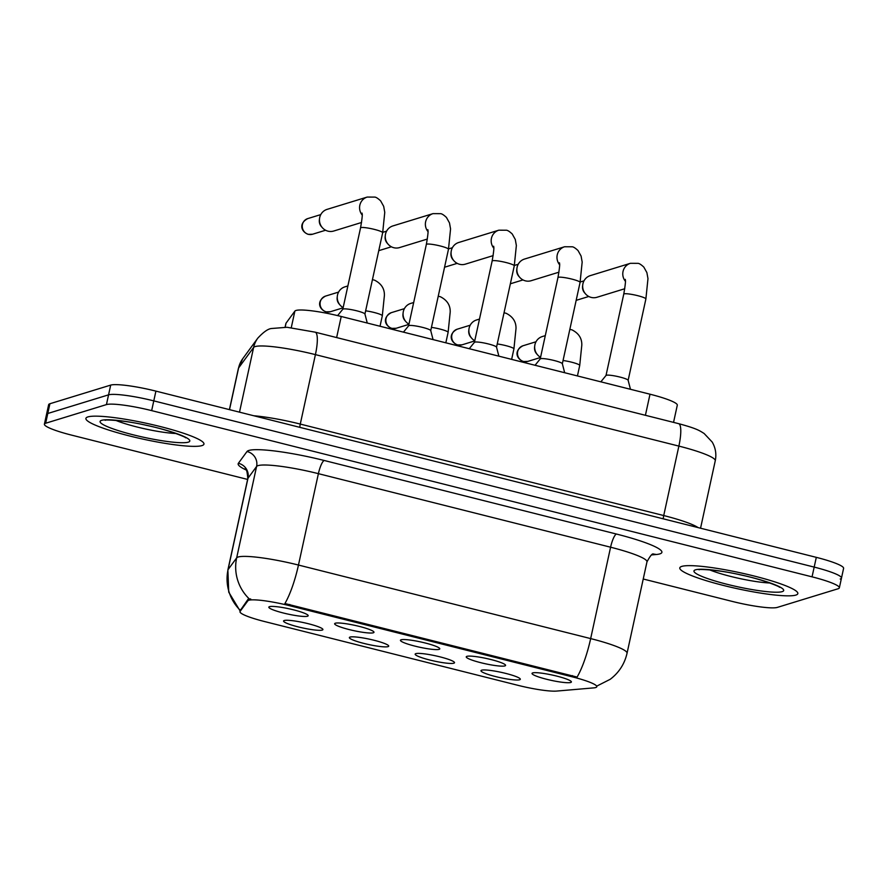 <?xml version="1.0" encoding="UTF-8"?>
<svg xmlns="http://www.w3.org/2000/svg" width="888" height="888" viewBox="0 0 888 888"><rect width="100%" height="100%" fill="white"/><g stroke="black" fill="none" stroke-linecap="round" stroke-linejoin="round"><path stroke-width="1.33" d="M388.045 646.642A20.135 2.697 12.3 0 1 364.857 643.656A20.135 2.697 12.3 0 1 349.628 637.251A20.135 2.697 12.3 0 1 350.039 637.073A20.135 2.697 12.3 0 1 370.585 639.438A20.135 2.697 12.3 0 1 388.611 645.754A20.135 2.697 12.3 0 1 388.045 646.642M453.846 663.203A20.135 2.697 12.3 0 1 430.658 660.228A20.135 2.697 12.3 0 1 415.429 653.812A20.135 2.697 12.3 0 1 415.839 653.635A20.135 2.697 12.3 0 1 436.385 655.999A20.135 2.697 12.3 0 1 454.412 662.315A20.135 2.697 12.3 0 1 453.846 663.203M519.647 679.764A20.135 2.697 12.3 0 1 496.47 676.789A20.135 2.697 12.3 0 1 481.229 670.373A20.135 2.697 12.3 0 1 481.64 670.196A20.135 2.697 12.3 0 1 502.186 672.56A20.135 2.697 12.3 0 1 520.213 678.876A20.135 2.697 12.3 0 1 519.647 679.764M322.244 630.08A20.135 2.697 12.3 0 1 299.056 627.095A20.135 2.697 12.3 0 1 283.827 620.69A20.135 2.697 12.3 0 1 284.238 620.512A20.135 2.697 12.3 0 1 304.773 622.877A20.135 2.697 12.3 0 1 322.81 629.192A20.135 2.697 12.3 0 1 322.244 630.08M373.315 632.789A20.135 2.697 12.3 0 1 350.127 629.803A20.135 2.697 12.3 0 1 334.898 623.398A20.135 2.697 12.3 0 1 335.309 623.221A20.135 2.697 12.3 0 1 355.844 625.585A20.135 2.697 12.3 0 1 373.881 631.901A20.135 2.697 12.3 0 1 373.315 632.789M439.116 649.35A20.135 2.697 12.3 0 1 415.928 646.364A20.135 2.697 12.3 0 1 400.699 639.959A20.135 2.697 12.3 0 1 401.11 639.782A20.135 2.697 12.3 0 1 421.645 642.146A20.135 2.697 12.3 0 1 439.682 648.462A20.135 2.697 12.3 0 1 439.116 649.35M504.917 665.911A20.135 2.697 12.3 0 1 481.729 662.925A20.135 2.697 12.3 0 1 466.5 656.521A20.135 2.697 12.3 0 1 466.91 656.343A20.135 2.697 12.3 0 1 487.457 658.707A20.135 2.697 12.3 0 1 505.483 665.023A20.135 2.697 12.3 0 1 504.917 665.911M570.718 682.472A20.135 2.697 12.3 0 1 547.53 679.498A20.135 2.697 12.3 0 1 532.301 673.082A20.135 2.697 12.3 0 1 532.711 672.904A20.135 2.697 12.3 0 1 553.257 675.269A20.135 2.697 12.3 0 1 571.284 681.584A20.135 2.697 12.3 0 1 570.718 682.472M307.514 616.228A20.135 2.697 12.3 0 1 284.327 613.242A20.135 2.697 12.3 0 1 269.086 606.837A20.135 2.697 12.3 0 1 269.497 606.659A20.135 2.697 12.3 0 1 290.043 609.013A20.135 2.697 12.3 0 1 308.081 615.329A20.135 2.697 12.3 0 1 307.514 616.228M285.104 327.161L285.903 323.454A37.751 5.062 12.3 0 1 286.036 323.176L294.872 311.111A37.751 5.062 12.3 0 1 295.993 310.467A37.751 5.062 12.3 0 1 341.225 316.483L650.005 394.205A37.751 5.062 12.3 0 1 677.3 405.194L673.548 422.377M247.83 600.843A33.977 4.551 12.3 0 1 248.84 600.255A33.977 4.551 12.3 0 1 289.544 605.683L572.238 676.834A33.977 4.551 12.3 0 1 596.792 686.724A33.977 4.551 12.3 0 1 593.684 687.889L556.632 691.075A33.977 4.551 12.3 0 1 517.904 685.314L264.535 621.533A33.977 4.551 12.3 0 1 239.982 611.654A33.977 4.551 12.3 0 1 240.093 611.399L247.83 600.843L248.207 599.078L250.682 598.967M87.923 416.905A60.406 8.092 -167.7 0 0 85.914 418.392A60.406 8.092 -167.7 0 0 136.33 437.606A60.406 8.092 -167.7 0 0 201.942 445.61A60.406 8.092 -167.7 0 0 203.951 444.122A60.406 8.092 -167.7 0 0 153.535 424.908A60.406 8.092 -167.7 0 0 87.923 416.905A60.406 8.092 -167.7 0 0 85.914 418.392A60.406 8.092 -167.7 0 0 136.33 437.606A60.406 8.092 -167.7 0 0 201.942 445.61A60.406 8.092 -167.7 0 0 203.951 444.122A60.406 8.092 -167.7 0 0 153.535 424.908A60.406 8.092 -167.7 0 0 87.923 416.905M681.806 566.389A60.406 8.092 -167.7 0 0 679.797 567.876A60.406 8.092 -167.7 0 0 730.214 587.09A60.406 8.092 -167.7 0 0 795.826 595.093A60.406 8.092 -167.7 0 0 797.835 593.606A60.406 8.092 -167.7 0 0 747.419 574.392A60.406 8.092 -167.7 0 0 681.806 566.389A60.406 8.092 -167.7 0 0 679.797 567.876A60.406 8.092 -167.7 0 0 730.214 587.09A60.406 8.092 -167.7 0 0 795.826 595.093A60.406 8.092 -167.7 0 0 797.835 593.606A60.406 8.092 -167.7 0 0 747.419 574.392A60.406 8.092 -167.7 0 0 681.806 566.389M240.126 611L228.727 592.13L227.872 570.007A50.339 6.749 12.3 0 1 228.049 569.641L236.663 557.875A50.339 6.749 12.3 0 1 238.162 557.009A50.339 6.749 12.3 0 1 298.468 565.046A44.045 10.112 104.1 0 1 284.915 603.529L577.1 677.078A44.045 10.112 -75.9 0 0 590.664 638.594A50.339 6.749 12.3 0 1 627.05 653.235L646.975 561.849A50.339 6.749 -167.7 0 0 610.589 547.208L318.392 473.659A50.339 6.749 -167.7 0 0 258.086 465.623A50.339 6.749 -167.7 0 0 256.588 466.489L247.974 478.255A50.339 6.749 -167.7 0 0 247.796 478.621C247.286 471.65 246.353 468.353 245.021 468.731M249.139 598.801L249.162 598.801A44.045 43.568 36.2 0 1 236.663 557.875L256.588 466.489A12.587 12.454 -143.8 0 0 246.997 451.526A62.926 8.436 12.3 0 1 324.253 460.495L616.439 534.043A12.587 2.886 -75.9 0 0 610.589 547.208L590.664 638.594L298.468 565.046L318.392 473.659A12.587 2.886 -75.9 0 1 324.253 460.495M643.234 579.009L732.089 601.376A37.751 5.062 -167.7 0 0 777.311 607.403L838.094 588.755A37.751 5.062 -167.7 0 0 839.349 587.834L841.48 578.088A37.751 5.062 -167.7 0 0 814.185 567.099L153.791 400.877A37.751 5.062 -167.7 0 0 108.558 394.849L47.774 413.486A37.751 5.062 -167.7 0 0 46.52 414.419A37.751 5.062 -167.7 0 1 47.774 413.486L108.558 394.849A37.751 5.062 -167.7 0 1 153.791 400.877L814.185 567.099A37.751 5.062 -167.7 0 1 841.48 578.088A37.751 5.062 -167.7 0 1 840.226 579.009M240.337 610.389L248.207 599.078M839.349 587.834A37.751 5.062 -167.7 0 0 812.054 576.845L151.659 410.622A37.751 5.062 -167.7 0 0 106.438 404.595L45.654 423.243A37.751 5.062 -167.7 0 0 44.4 424.164A37.751 5.062 -167.7 0 0 71.695 435.153L247.619 479.431M841.48 578.088L843.6 568.331A37.751 5.062 -167.7 0 0 816.305 557.353L155.911 391.12A37.751 5.062 -167.7 0 0 110.689 385.103L49.906 403.74A37.751 5.062 -167.7 0 0 48.651 404.673L44.4 424.164M342.79 309.279A11.322 1.521 12.3 0 1 342.846 309.191A11.322 1.521 12.3 0 1 343.168 309.002A11.322 1.521 12.3 0 1 355.1 310.411A11.322 1.521 12.3 0 1 364.924 313.997L367.266 323.043M361.549 222.488L333.733 231.024A11.322 10.922 -107.1 0 1 319.713 217.505A11.322 10.922 -107.1 0 1 327.084 209.368L367.199 197.069L374.903 197.092C376.201 197.258 378.11 198.512 380.63 200.866L383.683 206.338L384.759 212.365L382.673 232.712A11.322 1.521 12.3 0 0 375.147 229.592A11.322 1.521 12.3 0 0 360.916 227.606A11.322 1.521 12.3 0 0 360.539 227.883C363.47 211.067 361.727 214.419 362.071 213.109M322.355 227.672L321.389 226.584A8.181 7.881 -107.1 0 1 319.358 219.969L319.547 218.526M343.156 307.592A11.322 10.922 -107.1 0 1 344.899 286.857L347.885 285.947M340.16 305.161L339.205 304.073A8.181 7.881 -107.1 0 1 337.174 297.469L337.351 296.015M408.602 325.841A11.322 1.521 12.3 0 1 408.647 325.752A11.322 1.521 12.3 0 1 408.968 325.563A11.322 1.521 12.3 0 1 420.901 326.984A11.322 1.521 12.3 0 1 430.724 330.569L433.067 339.605M427.35 239.061L399.533 247.586A11.322 10.922 -107.1 0 1 385.525 234.066A11.322 10.922 -107.1 0 1 392.885 225.929L433 213.631L440.703 213.664C442.013 213.819 443.922 215.074 446.431 217.427L449.483 222.91L450.56 228.938L448.473 249.273A11.322 1.521 12.3 0 0 440.959 246.154A11.322 1.521 12.3 0 0 426.717 244.167A11.322 1.521 12.3 0 0 426.34 244.455C429.27 227.628 427.528 230.98 427.872 229.67M388.156 244.233L387.19 243.146A8.181 7.881 -107.1 0 1 385.17 236.541L385.348 235.087M496.536 347.186L514.274 265.834A11.322 1.521 12.3 0 0 506.759 262.715A11.322 1.521 12.3 0 0 492.518 260.739A11.322 1.521 12.3 0 0 492.141 261.017L474.414 342.357A11.322 1.521 12.3 0 1 474.447 342.313A11.322 1.521 12.3 0 1 474.78 342.124A11.322 1.521 12.3 0 1 486.702 343.545A11.322 1.521 12.3 0 1 496.525 347.13L498.867 356.166M493.151 255.622L465.334 264.158A11.322 10.922 -107.1 0 1 451.326 250.638A11.322 10.922 -107.1 0 1 458.696 242.502L498.801 230.192L506.504 230.225C507.814 230.381 509.723 231.635 512.232 233.988L515.284 239.471L516.361 245.499L514.274 265.834M453.957 260.806L452.991 259.707A8.181 7.881 -107.1 0 1 450.971 253.102L451.148 251.648M540.204 358.974A11.322 1.521 12.3 0 1 540.248 358.874A11.322 1.521 12.3 0 1 540.581 358.697A11.322 1.521 12.3 0 1 552.503 360.106A11.322 1.521 12.3 0 1 562.326 363.692L564.668 372.727M558.952 272.183L531.135 280.719A11.322 10.922 -107.1 0 1 517.127 267.199A11.322 10.922 -107.1 0 1 524.497 259.063L564.613 246.753L572.305 246.786C573.615 246.942 575.524 248.196 578.033 250.549L581.085 256.033L582.173 262.06L580.075 282.406A11.322 1.521 12.3 0 0 572.56 279.276A11.322 1.521 12.3 0 0 558.319 277.3A11.322 1.521 12.3 0 0 557.953 277.578C560.872 260.75 559.129 264.102 559.473 262.804M519.758 277.367L518.792 276.268A8.181 7.881 -107.1 0 1 516.772 269.663L516.949 268.22M606.005 375.535A11.322 1.521 12.3 0 1 606.049 375.435A11.322 1.521 12.3 0 1 606.382 375.258A11.322 1.521 12.3 0 1 618.314 376.667A11.322 1.521 12.3 0 1 628.127 380.253L630.469 389.299M624.752 288.744L596.936 297.28A11.322 10.922 -107.1 0 1 582.928 283.76A11.322 10.922 -107.1 0 1 590.298 275.624L630.413 263.314L638.117 263.348C639.415 263.503 641.325 264.757 643.833 267.11L646.886 272.594L647.974 278.621L645.887 298.967A11.322 1.521 12.3 0 0 638.361 295.837A11.322 1.521 12.3 0 0 624.131 293.861A11.322 1.521 12.3 0 0 623.753 294.139C626.673 277.311 624.93 280.675 625.285 279.365M585.558 293.928L584.604 292.829A8.181 7.881 -107.1 0 1 582.572 286.225L582.75 284.782M408.968 324.164A11.322 10.922 -107.1 0 1 410.7 303.43L413.686 302.508M405.96 321.734L405.006 320.635A8.181 7.881 -107.1 0 1 402.974 314.03L403.152 312.576M474.769 340.726A11.322 10.922 -107.1 0 1 476.501 319.991L479.487 319.07M471.761 338.295L470.807 337.196A8.181 7.881 -107.1 0 1 468.775 330.591L468.964 329.148M540.57 357.287A11.322 10.922 -107.1 0 1 542.302 336.552L545.288 335.631M537.573 354.856L536.607 353.757A8.181 7.881 -107.1 0 1 534.576 347.153L534.765 345.709M291.264 327.683L294.872 311.111M572.238 676.834L572.494 675.635M240.093 611.399L240.482 609.634M289.544 605.683L289.81 604.484M336.63 337.573L341.225 316.483M285.17 327.161L286.036 323.176M645.41 415.295L650.005 394.205M616.439 534.043A62.926 8.436 12.3 0 1 659.828 553.89A62.926 8.436 12.3 0 1 656.154 554.523L651.714 554.9M246.143 469.974A62.926 8.436 12.3 0 1 238.373 463.292A12.587 12.454 -143.8 0 1 247.974 478.255L228.049 569.641A44.045 43.568 36.2 0 0 240.271 610.322M238.373 463.292L246.997 451.526M812.054 576.845L816.305 557.353M151.659 410.622L155.911 391.12M106.438 404.595L110.689 385.103M45.654 423.243L49.906 403.74M653.246 554.123A12.587 11.444 -94.9 0 1 656.154 554.523M299.811 427.339A6.294 1.443 104.1 0 1 300.277 424.076L663.725 515.551L678.876 446.098A25.164 5.783 -75.9 0 0 678.621 423.654C697.358 428.715 699.533 430.669 704.117 433.488L712.165 442.013C715.573 447.863 716.605 454.101 715.262 460.75A50.339 6.749 -167.7 0 0 678.876 446.098L315.418 354.623A50.339 6.749 -167.7 0 0 255.111 346.586A50.339 6.749 -167.7 0 0 253.613 347.452L239.505 412.165M253.79 415.762A50.339 6.749 12.3 0 1 300.277 424.076L315.418 354.623A25.164 5.783 -75.9 0 0 315.162 332.168L678.621 423.654M242.79 358.641A25.164 24.897 36.2 0 0 238.595 367.965A50.339 6.749 -167.7 0 0 238.417 368.331L242.79 358.641L257.809 338.128A25.164 24.897 36.2 0 0 253.613 347.452L238.595 367.965L229.504 409.646M663.258 518.825A6.294 1.443 104.1 0 1 663.725 515.551A50.339 6.749 12.3 0 1 698.079 527.594M308.436 234.332A8.181 7.881 -107.1 0 1 307.759 218.592C298.412 223.51 301.221 231.79 308.158 234.343A8.181 1.876 -75.9 0 0 308.436 234.332A8.181 7.881 -107.1 0 0 312.554 234.232L325.585 230.236M362.204 215.051A11.322 10.922 -107.1 0 1 367.199 197.069M326.24 311.821A8.181 7.881 -107.1 0 1 325.574 296.081C316.217 300.999 319.025 309.29 325.974 311.832A8.181 1.876 -75.9 0 0 326.24 311.821A8.181 7.881 -107.1 0 0 330.369 311.721L343.112 307.814M365.645 310.822A11.322 1.521 12.3 0 1 374.791 312.654A11.322 1.521 12.3 0 1 382.317 315.773L384.404 295.426C384.571 288.644 381.285 283.561 374.547 280.164L372.438 279.676M428.005 231.624A11.322 10.922 -107.1 0 1 433 213.631M493.806 248.185A11.322 10.922 -107.1 0 1 498.801 230.192M559.606 264.746A11.322 10.922 -107.1 0 1 564.613 246.753M625.407 281.307A11.322 10.922 -107.1 0 1 630.413 263.314M392.041 328.382A8.181 7.881 -107.1 0 1 391.375 312.643C382.029 317.56 384.837 325.852 391.775 328.394A8.181 1.876 -75.9 0 0 392.041 328.382A8.181 7.881 -107.1 0 0 396.17 328.283L408.913 324.375M431.446 327.394A11.322 1.521 12.3 0 1 440.592 329.215A11.322 1.521 12.3 0 1 448.118 332.345L450.205 311.988C450.371 305.206 447.086 300.122 440.348 296.725L438.239 296.237M457.853 344.944A8.181 7.881 -107.1 0 1 457.176 329.204C447.83 334.121 450.638 342.413 457.575 344.955A8.181 1.876 -75.9 0 0 457.853 344.944A8.181 7.881 -107.1 0 0 461.971 344.844L474.714 340.937M497.247 343.956A11.322 1.521 12.3 0 1 506.393 345.776A11.322 1.521 12.3 0 1 513.919 348.906L516.006 328.549C516.172 321.767 512.887 316.683 506.149 313.286L504.04 312.798M523.654 361.505A8.181 7.881 -107.1 0 1 522.976 345.765C513.63 350.682 516.439 358.974 523.376 361.527A8.181 1.876 -75.9 0 0 523.654 361.505A8.181 7.881 -107.1 0 0 527.772 361.405L540.526 357.498M563.048 360.517A11.322 1.521 12.3 0 1 572.194 362.337A11.322 1.521 12.3 0 1 579.72 365.468L581.807 345.11C581.984 338.339 578.699 333.244 571.95 329.848L569.841 329.37M115.74 420.357A38.362 5.139 -167.7 0 0 176.024 433.499M188.267 442.169A45.91 6.149 -167.7 0 0 156.599 427.672A45.91 6.149 -167.7 0 0 101.609 420.346A45.91 6.149 -167.7 0 0 133.267 434.831A45.91 6.149 -167.7 0 0 188.267 442.169M709.623 569.841A38.362 5.139 -167.7 0 0 769.896 582.983M782.15 591.652A45.91 6.149 -167.7 0 0 750.482 577.156A45.91 6.149 -167.7 0 0 695.482 569.83A45.91 6.149 -167.7 0 0 727.15 584.315A45.91 6.149 -167.7 0 0 782.15 591.652M239.982 611.654L240.359 609.912M653.59 554.012L653.49 554.045C652.403 553.202 650.227 555.799 646.975 561.849M596.814 686.091L610.211 679.298C618.958 672.649 624.575 663.969 627.05 653.235M227.872 570.007L247.796 478.621M257.809 338.128C263.459 332.045 268.021 328.838 271.484 328.505L287.046 327.284L315.162 332.168M238.417 368.331L229.415 409.623M715.262 460.75L700.554 528.216M364.935 314.052L382.673 232.712M342.846 309.191L337.618 315.606M342.801 309.235L360.539 227.883M307.759 218.592L320.79 214.596M312.554 234.232L308.158 234.343M380.031 326.251L382.317 315.773M325.574 296.081L338.606 292.085M330.369 311.721L325.974 311.832M430.736 330.625L448.473 249.273M378.754 250.671L391.386 246.797M408.647 325.752L403.441 332.145M408.602 325.796L426.34 244.455M382.75 232.334L386.591 231.158M444.555 267.233L457.187 263.359M474.447 342.313L469.241 348.707M492.141 261.017C495.071 244.189 493.328 247.541 493.673 246.231M448.562 248.895L452.392 247.719M562.348 363.747L580.075 282.406M510.367 283.794L522.999 279.92M540.248 358.874L535.042 365.279M540.215 358.919L557.953 277.578M514.363 265.457L518.192 264.28M628.149 380.308L645.887 298.967M576.168 300.355L588.8 296.481M606.049 375.435L600.843 381.84M606.016 375.48L623.753 294.139M580.164 282.018L583.993 280.841M445.832 342.824L448.118 332.345M391.375 312.643L404.406 308.647M396.17 328.283L391.775 328.394M511.632 359.385L513.919 348.906M457.176 329.204L470.207 325.208M461.971 344.844L457.575 344.955M577.433 375.946L579.72 365.468M522.976 345.765L536.008 341.769M527.772 361.405L523.376 361.527M105.417 420.257L105.395 420.268C101.609 419.702 121.623 419.502 146.431 425.352C171.539 430.469 188.933 438.716 185.459 437.717M699.289 569.741L699.278 569.752C695.493 569.186 715.506 568.997 740.303 574.836C765.423 579.953 782.816 588.2 779.342 587.201"/></g></svg>
